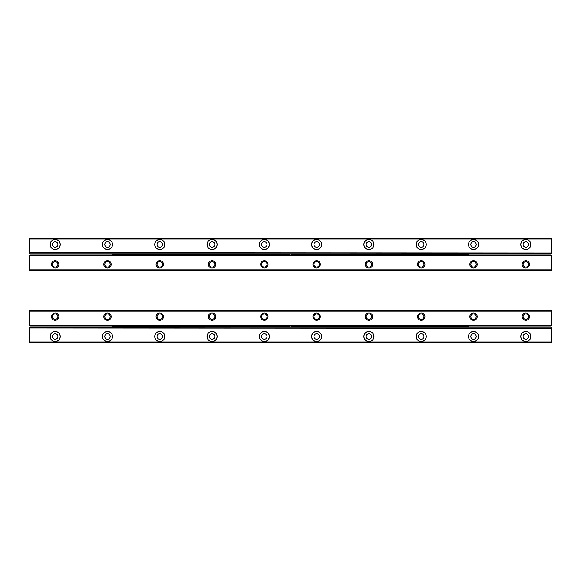 <?xml version="1.0" encoding="UTF-8"?>
<svg xmlns="http://www.w3.org/2000/svg" width="581" height="581" viewBox="0 0 581 581"><rect width="100%" height="100%" fill="white"/><g stroke="black" fill="none" stroke-linecap="round" stroke-linejoin="round"><path stroke-width="0.87" d="M29.05 342.035L29.05 327.967L29.805 327.205L551.195 327.205L551.95 327.967L551.95 342.035L551.195 342.79L29.805 342.79L29.05 342.035M530.852 336.515A5.047 5.047 0 0 1 523.285 340.887A5.047 5.047 0 0 1 523.285 332.143A5.047 5.047 0 0 1 530.852 336.515M478.562 336.515A5.047 5.047 0 0 1 470.995 340.887A5.047 5.047 0 0 1 470.995 332.143A5.047 5.047 0 0 1 478.562 336.515M426.272 336.515A5.047 5.047 0 0 1 418.705 340.887A5.047 5.047 0 0 1 418.705 332.143A5.047 5.047 0 0 1 426.272 336.515M373.982 336.515A5.047 5.047 0 0 1 366.415 340.887A5.047 5.047 0 0 1 366.415 332.143A5.047 5.047 0 0 1 373.982 336.515M321.692 336.515A5.047 5.047 0 0 1 314.125 340.887A5.047 5.047 0 0 1 314.125 332.143A5.047 5.047 0 0 1 321.692 336.515M269.402 336.515A5.047 5.047 0 0 1 261.835 340.887A5.047 5.047 0 0 1 261.835 332.143A5.047 5.047 0 0 1 269.402 336.515M217.112 336.515A5.047 5.047 0 0 1 209.545 340.887A5.047 5.047 0 0 1 209.545 332.143A5.047 5.047 0 0 1 217.112 336.515M164.822 336.515A5.047 5.047 0 0 1 157.255 340.887A5.047 5.047 0 0 1 157.255 332.143A5.047 5.047 0 0 1 164.822 336.515M112.532 336.515A5.047 5.047 0 0 1 104.965 340.887A5.047 5.047 0 0 1 104.965 332.143A5.047 5.047 0 0 1 112.532 336.515M60.242 336.515A5.047 5.047 0 0 1 52.675 340.887A5.047 5.047 0 0 1 52.675 332.143A5.047 5.047 0 0 1 60.242 336.515M551.95 328.309L29.805 327.989L29.805 342.006L551.195 342.006L551.195 327.205M29.805 327.205L29.805 327.989L29.05 328.309M551.195 342.79L551.195 342.006L551.95 341.693M29.05 341.693L29.805 342.006L29.805 342.79M52.479 336.515A2.716 2.716 0 0 1 55.195 333.799A2.716 2.716 0 0 1 57.911 336.515A2.716 2.716 0 0 1 55.195 339.231A2.716 2.716 0 0 1 52.479 336.515M50.227 336.515A4.968 4.968 0 0 0 55.195 341.483A4.968 4.968 0 0 0 60.163 336.515A4.968 4.968 0 0 0 55.195 331.548A4.968 4.968 0 0 0 50.227 336.515M104.769 336.515A2.716 2.716 0 0 1 107.485 333.799A2.716 2.716 0 0 1 110.201 336.515A2.716 2.716 0 0 1 107.485 339.231A2.716 2.716 0 0 1 104.769 336.515M102.517 336.515A4.968 4.968 0 0 0 107.485 341.483A4.968 4.968 0 0 0 112.453 336.515A4.968 4.968 0 0 0 107.485 331.548A4.968 4.968 0 0 0 102.517 336.515M157.059 336.515A2.716 2.716 0 0 1 159.775 333.799A2.716 2.716 0 0 1 162.491 336.515A2.716 2.716 0 0 1 159.775 339.231A2.716 2.716 0 0 1 157.059 336.515M154.807 336.515A4.968 4.968 0 0 0 159.775 341.483A4.968 4.968 0 0 0 164.743 336.515A4.968 4.968 0 0 0 159.775 331.548A4.968 4.968 0 0 0 154.807 336.515M209.349 336.515A2.716 2.716 0 0 1 212.065 333.799A2.716 2.716 0 0 1 214.781 336.515A2.716 2.716 0 0 1 212.065 339.231A2.716 2.716 0 0 1 209.349 336.515M207.097 336.515A4.968 4.968 0 0 0 212.065 341.483A4.968 4.968 0 0 0 217.033 336.515A4.968 4.968 0 0 0 212.065 331.548A4.968 4.968 0 0 0 207.097 336.515M261.639 336.515A2.716 2.716 0 0 1 264.355 333.799A2.716 2.716 0 0 1 267.071 336.515A2.716 2.716 0 0 1 264.355 339.231A2.716 2.716 0 0 1 261.639 336.515M259.387 336.515A4.968 4.968 0 0 0 264.355 341.483A4.968 4.968 0 0 0 269.323 336.515A4.968 4.968 0 0 0 264.355 331.548A4.968 4.968 0 0 0 259.387 336.515M313.929 336.515A2.716 2.716 0 0 1 316.645 333.799A2.716 2.716 0 0 1 319.361 336.515A2.716 2.716 0 0 1 316.645 339.231A2.716 2.716 0 0 1 313.929 336.515M311.677 336.515A4.968 4.968 0 0 0 316.645 341.483A4.968 4.968 0 0 0 321.613 336.515A4.968 4.968 0 0 0 316.645 331.548A4.968 4.968 0 0 0 311.677 336.515M366.219 336.515A2.716 2.716 0 0 1 368.935 333.799A2.716 2.716 0 0 1 371.651 336.515A2.716 2.716 0 0 1 368.935 339.231A2.716 2.716 0 0 1 366.219 336.515M363.967 336.515A4.968 4.968 0 0 0 368.935 341.483A4.968 4.968 0 0 0 373.903 336.515A4.968 4.968 0 0 0 368.935 331.548A4.968 4.968 0 0 0 363.967 336.515M418.509 336.515A2.716 2.716 0 0 1 421.225 333.799A2.716 2.716 0 0 1 423.941 336.515A2.716 2.716 0 0 1 421.225 339.231A2.716 2.716 0 0 1 418.509 336.515M416.257 336.515A4.968 4.968 0 0 0 421.225 341.483A4.968 4.968 0 0 0 426.193 336.515A4.968 4.968 0 0 0 421.225 331.548A4.968 4.968 0 0 0 416.257 336.515M470.799 336.515A2.716 2.716 0 0 1 473.515 333.799A2.716 2.716 0 0 1 476.231 336.515A2.716 2.716 0 0 1 473.515 339.231A2.716 2.716 0 0 1 470.799 336.515M468.547 336.515A4.968 4.968 0 0 0 473.515 341.483A4.968 4.968 0 0 0 478.483 336.515A4.968 4.968 0 0 0 473.515 331.548A4.968 4.968 0 0 0 468.547 336.515M523.089 336.515A2.716 2.716 0 0 1 525.805 333.799A2.716 2.716 0 0 1 528.521 336.515A2.716 2.716 0 0 1 525.805 339.231A2.716 2.716 0 0 1 523.089 336.515M520.837 336.515A4.968 4.968 0 0 0 525.805 341.483A4.968 4.968 0 0 0 530.773 336.515A4.968 4.968 0 0 0 525.805 331.548A4.968 4.968 0 0 0 520.837 336.515M29.805 325.956L29.05 325.193L29.05 311.125L29.805 310.37L551.195 310.37L551.95 311.125L551.95 325.193L551.195 325.956L29.805 325.956L29.805 325.171L551.195 325.171L551.195 311.155L29.805 311.155L29.805 325.171L29.05 324.852M529.494 316.645A3.689 3.689 0 0 1 523.96 319.84A3.689 3.689 0 0 1 523.96 313.45A3.689 3.689 0 0 1 529.494 316.645M477.204 316.645A3.689 3.689 0 0 1 471.67 319.84A3.689 3.689 0 0 1 471.67 313.45A3.689 3.689 0 0 1 477.204 316.645M424.914 316.645A3.689 3.689 0 0 1 419.38 319.84A3.689 3.689 0 0 1 419.38 313.45A3.689 3.689 0 0 1 424.914 316.645M372.624 316.645A3.689 3.689 0 0 1 367.09 319.84A3.689 3.689 0 0 1 367.09 313.45A3.689 3.689 0 0 1 372.624 316.645M320.334 316.645A3.689 3.689 0 0 1 314.8 319.84A3.689 3.689 0 0 1 314.8 313.45A3.689 3.689 0 0 1 320.334 316.645M268.044 316.645A3.689 3.689 0 0 1 262.51 319.84A3.689 3.689 0 0 1 262.51 313.45A3.689 3.689 0 0 1 268.044 316.645M215.754 316.645A3.689 3.689 0 0 1 210.22 319.84A3.689 3.689 0 0 1 210.22 313.45A3.689 3.689 0 0 1 215.754 316.645M163.464 316.645A3.689 3.689 0 0 1 157.93 319.84A3.689 3.689 0 0 1 157.93 313.45A3.689 3.689 0 0 1 163.464 316.645M111.174 316.645A3.689 3.689 0 0 1 105.64 319.84A3.689 3.689 0 0 1 105.64 313.45A3.689 3.689 0 0 1 111.174 316.645M58.884 316.645A3.689 3.689 0 0 1 53.35 319.84A3.689 3.689 0 0 1 53.35 313.45A3.689 3.689 0 0 1 58.884 316.645M551.95 311.467L551.195 311.155L551.195 310.37M29.805 310.37L29.805 311.155L29.05 311.467M551.195 325.956L551.195 325.171L551.95 324.852M57.911 316.645A2.716 2.716 0 0 1 53.837 318.998A2.716 2.716 0 0 1 53.837 314.292A2.716 2.716 0 0 1 57.911 316.645M110.201 316.645A2.716 2.716 0 0 1 106.127 318.998A2.716 2.716 0 0 1 106.127 314.292A2.716 2.716 0 0 1 110.201 316.645M162.491 316.645A2.716 2.716 0 0 1 158.417 318.998A2.716 2.716 0 0 1 158.417 314.292A2.716 2.716 0 0 1 162.491 316.645M214.781 316.645A2.716 2.716 0 0 1 210.707 318.998A2.716 2.716 0 0 1 210.707 314.292A2.716 2.716 0 0 1 214.781 316.645M267.071 316.645A2.716 2.716 0 0 1 262.997 318.998A2.716 2.716 0 0 1 262.997 314.292A2.716 2.716 0 0 1 267.071 316.645M319.361 316.645A2.716 2.716 0 0 1 315.287 318.998A2.716 2.716 0 0 1 315.287 314.292A2.716 2.716 0 0 1 319.361 316.645M371.651 316.645A2.716 2.716 0 0 1 367.577 318.998A2.716 2.716 0 0 1 367.577 314.292A2.716 2.716 0 0 1 371.651 316.645M423.941 316.645A2.716 2.716 0 0 1 419.867 318.998A2.716 2.716 0 0 1 419.867 314.292A2.716 2.716 0 0 1 423.941 316.645M476.231 316.645A2.716 2.716 0 0 1 472.157 318.998A2.716 2.716 0 0 1 472.157 314.292A2.716 2.716 0 0 1 476.231 316.645M528.521 316.645A2.716 2.716 0 0 1 524.447 318.998A2.716 2.716 0 0 1 524.447 314.292A2.716 2.716 0 0 1 528.521 316.645M551.195 255.044L551.95 255.807L551.95 269.875L551.195 270.63L29.805 270.63L29.05 269.875L29.05 255.807L29.805 255.044L551.195 255.044L551.195 255.829L29.805 255.829L29.805 269.845L551.195 269.845L551.195 255.829L551.95 256.148M51.506 264.355A3.689 3.689 0 0 1 57.04 261.159A3.689 3.689 0 0 1 57.04 267.55A3.689 3.689 0 0 1 51.506 264.355M103.796 264.355A3.689 3.689 0 0 1 109.33 261.159A3.689 3.689 0 0 1 109.33 267.55A3.689 3.689 0 0 1 103.796 264.355M156.086 264.355A3.689 3.689 0 0 1 161.62 261.159A3.689 3.689 0 0 1 161.62 267.55A3.689 3.689 0 0 1 156.086 264.355M208.376 264.355A3.689 3.689 0 0 1 213.91 261.159A3.689 3.689 0 0 1 213.91 267.55A3.689 3.689 0 0 1 208.376 264.355M260.666 264.355A3.689 3.689 0 0 1 266.2 261.159A3.689 3.689 0 0 1 266.2 267.55A3.689 3.689 0 0 1 260.666 264.355M312.956 264.355A3.689 3.689 0 0 1 318.49 261.159A3.689 3.689 0 0 1 318.49 267.55A3.689 3.689 0 0 1 312.956 264.355M365.246 264.355A3.689 3.689 0 0 1 370.78 261.159A3.689 3.689 0 0 1 370.78 267.55A3.689 3.689 0 0 1 365.246 264.355M417.536 264.355A3.689 3.689 0 0 1 423.07 261.159A3.689 3.689 0 0 1 423.07 267.55A3.689 3.689 0 0 1 417.536 264.355M469.826 264.355A3.689 3.689 0 0 1 475.36 261.159A3.689 3.689 0 0 1 475.36 267.55A3.689 3.689 0 0 1 469.826 264.355M522.116 264.355A3.689 3.689 0 0 1 527.65 261.159A3.689 3.689 0 0 1 527.65 267.55A3.689 3.689 0 0 1 522.116 264.355M29.05 269.533L29.805 269.845L29.805 270.63M551.195 270.63L551.195 269.845L551.95 269.533M29.805 255.044L29.805 255.829L29.05 256.148M523.089 264.355A2.716 2.716 0 0 1 527.163 262.002A2.716 2.716 0 0 1 527.163 266.708A2.716 2.716 0 0 1 523.089 264.355M470.799 264.355A2.716 2.716 0 0 1 474.873 262.002A2.716 2.716 0 0 1 474.873 266.708A2.716 2.716 0 0 1 470.799 264.355M418.509 264.355A2.716 2.716 0 0 1 422.583 262.002A2.716 2.716 0 0 1 422.583 266.708A2.716 2.716 0 0 1 418.509 264.355M366.219 264.355A2.716 2.716 0 0 1 370.293 262.002A2.716 2.716 0 0 1 370.293 266.708A2.716 2.716 0 0 1 366.219 264.355M313.929 264.355A2.716 2.716 0 0 1 318.003 262.002A2.716 2.716 0 0 1 318.003 266.708A2.716 2.716 0 0 1 313.929 264.355M261.639 264.355A2.716 2.716 0 0 1 265.713 262.002A2.716 2.716 0 0 1 265.713 266.708A2.716 2.716 0 0 1 261.639 264.355M209.349 264.355A2.716 2.716 0 0 1 213.423 262.002A2.716 2.716 0 0 1 213.423 266.708A2.716 2.716 0 0 1 209.349 264.355M157.059 264.355A2.716 2.716 0 0 1 161.133 262.002A2.716 2.716 0 0 1 161.133 266.708A2.716 2.716 0 0 1 157.059 264.355M104.769 264.355A2.716 2.716 0 0 1 108.843 262.002A2.716 2.716 0 0 1 108.843 266.708A2.716 2.716 0 0 1 104.769 264.355M52.479 264.355A2.716 2.716 0 0 1 56.553 262.002A2.716 2.716 0 0 1 56.553 266.708A2.716 2.716 0 0 1 52.479 264.355M551.95 238.965L551.95 253.033L551.195 253.795L29.805 253.795L29.05 253.033L29.05 238.965L29.805 238.21L551.195 238.21L551.95 238.965M50.148 244.485A5.047 5.047 0 0 1 57.715 240.113A5.047 5.047 0 0 1 57.715 248.857A5.047 5.047 0 0 1 50.148 244.485M102.438 244.485A5.047 5.047 0 0 1 110.005 240.113A5.047 5.047 0 0 1 110.005 248.857A5.047 5.047 0 0 1 102.438 244.485M154.728 244.485A5.047 5.047 0 0 1 162.295 240.113A5.047 5.047 0 0 1 162.295 248.857A5.047 5.047 0 0 1 154.728 244.485M207.018 244.485A5.047 5.047 0 0 1 214.585 240.113A5.047 5.047 0 0 1 214.585 248.857A5.047 5.047 0 0 1 207.018 244.485M259.308 244.485A5.047 5.047 0 0 1 266.875 240.113A5.047 5.047 0 0 1 266.875 248.857A5.047 5.047 0 0 1 259.308 244.485M311.598 244.485A5.047 5.047 0 0 1 319.165 240.113A5.047 5.047 0 0 1 319.165 248.857A5.047 5.047 0 0 1 311.598 244.485M363.888 244.485A5.047 5.047 0 0 1 371.455 240.113A5.047 5.047 0 0 1 371.455 248.857A5.047 5.047 0 0 1 363.888 244.485M416.178 244.485A5.047 5.047 0 0 1 423.745 240.113A5.047 5.047 0 0 1 423.745 248.857A5.047 5.047 0 0 1 416.178 244.485M468.468 244.485A5.047 5.047 0 0 1 476.035 240.113A5.047 5.047 0 0 1 476.035 248.857A5.047 5.047 0 0 1 468.468 244.485M520.758 244.485A5.047 5.047 0 0 1 528.325 240.113A5.047 5.047 0 0 1 528.325 248.857A5.047 5.047 0 0 1 520.758 244.485M29.05 252.691L551.195 253.011L551.195 238.994L29.805 238.994L29.805 253.795M551.195 253.795L551.195 253.011L551.95 252.691M29.805 238.21L29.805 238.994L29.05 239.307M551.95 239.307L551.195 238.994L551.195 238.21M528.521 244.485A2.716 2.716 0 0 1 525.805 247.201A2.716 2.716 0 0 1 523.089 244.485A2.716 2.716 0 0 1 525.805 241.769A2.716 2.716 0 0 1 528.521 244.485M530.773 244.485A4.968 4.968 0 0 0 525.805 239.517A4.968 4.968 0 0 0 520.837 244.485A4.968 4.968 0 0 0 525.805 249.452A4.968 4.968 0 0 0 530.773 244.485M476.231 244.485A2.716 2.716 0 0 1 473.515 247.201A2.716 2.716 0 0 1 470.799 244.485A2.716 2.716 0 0 1 473.515 241.769A2.716 2.716 0 0 1 476.231 244.485M478.483 244.485A4.968 4.968 0 0 0 473.515 239.517A4.968 4.968 0 0 0 468.547 244.485A4.968 4.968 0 0 0 473.515 249.452A4.968 4.968 0 0 0 478.483 244.485M423.941 244.485A2.716 2.716 0 0 1 421.225 247.201A2.716 2.716 0 0 1 418.509 244.485A2.716 2.716 0 0 1 421.225 241.769A2.716 2.716 0 0 1 423.941 244.485M426.193 244.485A4.968 4.968 0 0 0 421.225 239.517A4.968 4.968 0 0 0 416.257 244.485A4.968 4.968 0 0 0 421.225 249.452A4.968 4.968 0 0 0 426.193 244.485M371.651 244.485A2.716 2.716 0 0 1 368.935 247.201A2.716 2.716 0 0 1 366.219 244.485A2.716 2.716 0 0 1 368.935 241.769A2.716 2.716 0 0 1 371.651 244.485M373.903 244.485A4.968 4.968 0 0 0 368.935 239.517A4.968 4.968 0 0 0 363.967 244.485A4.968 4.968 0 0 0 368.935 249.452A4.968 4.968 0 0 0 373.903 244.485M319.361 244.485A2.716 2.716 0 0 1 316.645 247.201A2.716 2.716 0 0 1 313.929 244.485A2.716 2.716 0 0 1 316.645 241.769A2.716 2.716 0 0 1 319.361 244.485M321.613 244.485A4.968 4.968 0 0 0 316.645 239.517A4.968 4.968 0 0 0 311.677 244.485A4.968 4.968 0 0 0 316.645 249.452A4.968 4.968 0 0 0 321.613 244.485M267.071 244.485A2.716 2.716 0 0 1 264.355 247.201A2.716 2.716 0 0 1 261.639 244.485A2.716 2.716 0 0 1 264.355 241.769A2.716 2.716 0 0 1 267.071 244.485M269.323 244.485A4.968 4.968 0 0 0 264.355 239.517A4.968 4.968 0 0 0 259.387 244.485A4.968 4.968 0 0 0 264.355 249.452A4.968 4.968 0 0 0 269.323 244.485M214.781 244.485A2.716 2.716 0 0 1 212.065 247.201A2.716 2.716 0 0 1 209.349 244.485A2.716 2.716 0 0 1 212.065 241.769A2.716 2.716 0 0 1 214.781 244.485M217.033 244.485A4.968 4.968 0 0 0 212.065 239.517A4.968 4.968 0 0 0 207.097 244.485A4.968 4.968 0 0 0 212.065 249.452A4.968 4.968 0 0 0 217.033 244.485M162.491 244.485A2.716 2.716 0 0 1 159.775 247.201A2.716 2.716 0 0 1 157.059 244.485A2.716 2.716 0 0 1 159.775 241.769A2.716 2.716 0 0 1 162.491 244.485M164.743 244.485A4.968 4.968 0 0 0 159.775 239.517A4.968 4.968 0 0 0 154.807 244.485A4.968 4.968 0 0 0 159.775 249.452A4.968 4.968 0 0 0 164.743 244.485M110.201 244.485A2.716 2.716 0 0 1 107.485 247.201A2.716 2.716 0 0 1 104.769 244.485A2.716 2.716 0 0 1 107.485 241.769A2.716 2.716 0 0 1 110.201 244.485M112.453 244.485A4.968 4.968 0 0 0 107.485 239.517A4.968 4.968 0 0 0 102.517 244.485A4.968 4.968 0 0 0 107.485 249.452A4.968 4.968 0 0 0 112.453 244.485M57.911 244.485A2.716 2.716 0 0 1 55.195 247.201A2.716 2.716 0 0 1 52.479 244.485A2.716 2.716 0 0 1 55.195 241.769A2.716 2.716 0 0 1 57.911 244.485M60.163 244.485A4.968 4.968 0 0 0 55.195 239.517A4.968 4.968 0 0 0 50.227 244.485A4.968 4.968 0 0 0 55.195 249.452A4.968 4.968 0 0 0 60.163 244.485M394.136 255.044L393.308 255.044M380.33 255.044L379.502 255.044M366.524 255.044L365.696 255.044M352.725 255.044L351.89 255.044M338.919 255.044L338.084 255.044M325.113 255.044L324.285 255.044M311.307 255.044L310.479 255.044M187.067 255.044L186.24 255.044M200.873 255.044L200.038 255.044M214.679 255.044L213.844 255.044M228.478 255.044L227.65 255.044M242.284 255.044L241.456 255.044M256.09 255.044L255.262 255.044M269.896 255.044L269.061 255.044M297.501 255.044L296.673 255.044M283.702 255.044L282.867 255.044M391.042 255.044A2.092 1.482 180 0 0 390.127 255.044M377.236 255.044A2.092 1.482 180 0 0 376.321 255.044M363.43 255.044A2.092 1.482 180 0 0 362.515 255.044M349.624 255.044A2.092 1.482 180 0 0 348.709 255.044M335.825 255.044A2.092 1.482 180 0 0 334.91 255.044M322.019 255.044A2.092 1.482 180 0 0 321.104 255.044M385.188 255.044L382.175 255.044M371.382 255.044L368.369 255.044M357.584 255.044L354.563 255.044M343.778 255.044L340.756 255.044M329.972 255.044L326.95 255.044M316.166 255.044L313.152 255.044M191.926 255.044L188.905 255.044M205.732 255.044L202.711 255.044M219.538 255.044L216.517 255.044M233.337 255.044L230.323 255.044M247.143 255.044L244.129 255.044M260.949 255.044L257.928 255.044M197.78 255.044A2.092 1.482 180 0 0 196.865 255.044M211.578 255.044A2.092 1.482 180 0 0 210.663 255.044M225.384 255.044A2.092 1.482 180 0 0 224.469 255.044M239.19 255.044A2.092 1.482 180 0 0 238.275 255.044M252.996 255.044A2.092 1.482 180 0 0 252.081 255.044M266.802 255.044A2.092 1.482 180 0 0 265.887 255.044M274.755 255.044L271.734 255.044M308.213 255.044A2.092 1.482 180 0 0 307.298 255.044M302.36 255.044L299.346 255.044M280.601 255.044A2.092 1.482 180 0 0 279.686 255.044M289.461 254.565L185.92 254.565L289.461 254.275A1.046 1.046 0 0 0 289.461 254.565L289.665 255.044M291.335 255.044L291.539 254.565A1.046 1.046 0 0 0 291.539 254.275L291.335 253.795M183.305 254.275L185.92 254.42L185.92 255.044L185.92 254.565L112.714 254.565L183.305 254.275L183.305 253.795M291.539 254.275L397.172 254.42L397.172 255.044L397.172 254.565L291.539 254.565M289.665 253.795L289.461 254.275M394.557 254.275L394.557 253.795M392.24 253.795L388.871 253.795M378.492 253.795L375.065 253.795M364.686 253.795L361.309 254.1M350.88 253.795L347.511 254.1M337.074 253.795L333.654 253.795M323.218 253.795L319.848 253.795M309.412 253.795L306.042 253.795M281.858 253.795L278.488 254.1M268.052 253.795L264.682 254.1M254.246 253.795L250.825 253.795M240.447 253.795L237.019 253.795M226.59 253.795L223.22 253.795M212.835 253.795L209.414 253.795M199.029 253.795L195.608 253.795M185.92 254.275L185.92 253.795M300.086 254.754A2.876 2.033 -0 0 0 300.856 254.827A2.876 2.033 -0 0 0 301.619 254.754M299.723 255.044A3.137 2.215 180 0 1 299.346 254.921M302.36 254.921A3.137 2.215 180 0 1 301.982 255.044M308.526 254.086A2.876 2.033 180 0 0 307.756 254.013A2.876 2.033 180 0 0 306.986 254.086M308.889 253.795A3.137 2.215 -0 0 1 309.412 253.977M306.1 253.977A3.137 2.215 -0 0 1 306.623 253.795M272.474 254.754A2.876 2.033 -0 0 0 273.244 254.827A2.876 2.033 -0 0 0 274.014 254.754M272.111 255.044A3.137 2.215 180 0 1 271.734 254.921M274.755 254.921A3.137 2.215 180 0 1 274.377 255.044M280.913 254.086A2.876 2.033 180 0 0 280.144 254.013A2.876 2.033 180 0 0 279.381 254.086M281.277 253.795A3.137 2.215 -0 0 1 281.807 253.977M278.488 253.977A3.137 2.215 -0 0 1 279.018 253.795M291.052 255.044A0.835 0.835 0 0 0 291.052 253.795M289.948 253.795A0.835 0.835 0 0 0 289.948 255.044M258.668 254.754A2.876 2.033 -0 0 0 259.438 254.827A2.876 2.033 -0 0 0 260.208 254.754M258.313 255.044A3.137 2.215 180 0 1 257.928 254.921M260.949 254.921A3.137 2.215 180 0 1 260.571 255.044M244.87 254.754A2.876 2.033 -0 0 0 245.632 254.827A2.876 2.033 -0 0 0 246.402 254.754M244.507 255.044A3.137 2.215 180 0 1 244.129 254.921M247.143 254.921A3.137 2.215 180 0 1 246.765 255.044M231.064 254.754A2.876 2.033 -0 0 0 231.834 254.827A2.876 2.033 -0 0 0 232.596 254.754M230.701 255.044A3.137 2.215 180 0 1 230.323 254.921M233.337 254.921A3.137 2.215 180 0 1 232.959 255.044M217.258 254.754A2.876 2.033 -0 0 0 218.028 254.827A2.876 2.033 -0 0 0 218.797 254.754M216.895 255.044A3.137 2.215 180 0 1 216.517 254.921M219.538 254.921A3.137 2.215 180 0 1 219.153 255.044M203.452 254.754A2.876 2.033 -0 0 0 204.221 254.827A2.876 2.033 -0 0 0 204.991 254.754M203.089 255.044A3.137 2.215 180 0 1 202.711 254.921M205.732 254.921A3.137 2.215 180 0 1 205.354 255.044M189.646 254.754A2.876 2.033 -0 0 0 190.415 254.827A2.876 2.033 -0 0 0 191.185 254.754M189.29 255.044A3.137 2.215 180 0 1 188.905 254.921M191.926 254.921A3.137 2.215 180 0 1 191.548 255.044M267.107 254.086A2.876 2.033 180 0 0 266.345 254.013A2.876 2.033 180 0 0 265.575 254.086M267.471 253.795A3.137 2.215 -0 0 1 268.001 253.977M264.682 253.977A3.137 2.215 -0 0 1 265.212 253.795M253.309 254.086A2.876 2.033 180 0 0 252.539 254.013A2.876 2.033 180 0 0 251.769 254.086M253.665 253.795A3.137 2.215 -0 0 1 254.195 253.977M250.876 253.977A3.137 2.215 -0 0 1 251.406 253.795M239.503 254.086A2.876 2.033 180 0 0 238.733 254.013A2.876 2.033 180 0 0 237.963 254.086M239.866 253.795A3.137 2.215 -0 0 1 240.389 253.977M237.077 253.977A3.137 2.215 -0 0 1 237.6 253.795M225.697 254.086A2.876 2.033 180 0 0 224.927 254.013A2.876 2.033 180 0 0 224.157 254.086M226.06 253.795A3.137 2.215 -0 0 1 226.59 253.977M223.271 253.977A3.137 2.215 -0 0 1 223.801 253.795M211.891 254.086A2.876 2.033 180 0 0 211.121 254.013A2.876 2.033 180 0 0 210.358 254.086M212.254 253.795A3.137 2.215 -0 0 1 212.784 253.977M209.465 253.977A3.137 2.215 -0 0 1 209.995 253.795M198.085 254.086A2.876 2.033 180 0 0 197.322 254.013A2.876 2.033 180 0 0 196.552 254.086M198.448 253.795A3.137 2.215 -0 0 1 198.978 253.977M195.659 253.977A3.137 2.215 -0 0 1 196.189 253.795M313.893 254.754A2.876 2.033 -0 0 0 314.655 254.827A2.876 2.033 -0 0 0 315.425 254.754M313.529 255.044A3.137 2.215 180 0 1 313.152 254.921M316.166 254.921A3.137 2.215 180 0 1 315.788 255.044M327.691 254.754A2.876 2.033 -0 0 0 328.461 254.827A2.876 2.033 -0 0 0 329.231 254.754M327.335 255.044A3.137 2.215 180 0 1 326.95 254.921M329.972 254.921A3.137 2.215 180 0 1 329.594 255.044M341.497 254.754A2.876 2.033 -0 0 0 342.267 254.827A2.876 2.033 -0 0 0 343.037 254.754M341.134 255.044A3.137 2.215 180 0 1 340.756 254.921M343.778 254.921A3.137 2.215 180 0 1 343.4 255.044M355.303 254.754A2.876 2.033 -0 0 0 356.073 254.827A2.876 2.033 -0 0 0 356.843 254.754M354.94 255.044A3.137 2.215 180 0 1 354.563 254.921M357.584 254.921A3.137 2.215 180 0 1 357.199 255.044M369.109 254.754A2.876 2.033 -0 0 0 369.879 254.827A2.876 2.033 -0 0 0 370.642 254.754M368.746 255.044A3.137 2.215 180 0 1 368.369 254.921M371.382 254.921A3.137 2.215 180 0 1 371.005 255.044M382.915 254.754A2.876 2.033 -0 0 0 383.678 254.827A2.876 2.033 -0 0 0 384.448 254.754M382.552 255.044A3.137 2.215 180 0 1 382.175 254.921M385.188 254.921A3.137 2.215 180 0 1 384.811 255.044M322.332 254.086A2.876 2.033 180 0 0 321.562 254.013A2.876 2.033 180 0 0 320.792 254.086M322.687 253.795A3.137 2.215 -0 0 1 323.218 253.977M319.899 253.977A3.137 2.215 -0 0 1 320.429 253.795M336.13 254.086A2.876 2.033 180 0 0 335.368 254.013A2.876 2.033 180 0 0 334.598 254.086M336.493 253.795A3.137 2.215 -0 0 1 337.024 253.977M333.705 253.977A3.137 2.215 -0 0 1 334.235 253.795M349.936 254.086A2.876 2.033 180 0 0 349.166 254.013A2.876 2.033 180 0 0 348.404 254.086M350.299 253.795A3.137 2.215 -0 0 1 350.83 253.977M347.511 253.977A3.137 2.215 -0 0 1 348.041 253.795M363.742 254.086A2.876 2.033 180 0 0 362.972 254.013A2.876 2.033 180 0 0 362.203 254.086M364.105 253.795A3.137 2.215 -0 0 1 364.636 253.977M361.317 253.977A3.137 2.215 -0 0 1 361.847 253.795M377.548 254.086A2.876 2.033 180 0 0 376.778 254.013A2.876 2.033 180 0 0 376.009 254.086M377.911 253.795A3.137 2.215 -0 0 1 378.434 253.977M375.123 253.977A3.137 2.215 -0 0 1 375.646 253.795M391.354 254.086A2.876 2.033 180 0 0 390.585 254.013A2.876 2.033 180 0 0 389.815 254.086M391.71 253.795A3.137 2.215 -0 0 1 392.24 253.977M388.921 253.977A3.137 2.215 -0 0 1 389.452 253.795M409.031 255.044A2.092 1.482 180 0 0 408.116 255.044M403.178 255.044L400.156 255.044M422.83 255.044A2.092 1.482 180 0 0 421.915 255.044M436.636 255.044A2.092 1.482 180 0 0 435.721 255.044M450.442 255.044A2.092 1.482 180 0 0 449.527 255.044M464.248 255.044A2.092 1.482 180 0 0 463.333 255.044M416.984 255.044L413.962 255.044M430.79 255.044L427.769 255.044M444.588 255.044L441.575 255.044M458.394 255.044L455.381 255.044M398.217 255.044L397.382 255.044M412.016 255.044L411.188 255.044M425.822 255.044L424.994 255.044M439.628 255.044L438.8 255.044M453.434 255.044L452.599 255.044M467.24 255.044L466.405 255.044M468.286 254.565L397.172 254.565L468.286 254.275L468.286 255.044M462.28 253.795L465.301 253.795M448.474 253.795L451.495 253.795M434.668 253.795L437.689 253.795M420.869 253.795L423.883 253.795M407.063 253.795L410.077 253.795M397.172 254.275L397.172 253.795M468.286 253.795L468.286 254.275M409.336 254.086A2.876 2.033 180 0 0 407.804 254.086M407.063 253.919A3.137 2.215 -0 0 1 407.441 253.795M409.699 253.795A3.137 2.215 -0 0 1 410.077 253.919M414.703 254.754A2.876 2.033 -0 0 0 416.243 254.754M416.984 254.921A3.137 2.215 180 0 1 416.606 255.044M414.34 255.044A3.137 2.215 180 0 1 413.962 254.921M400.897 254.754A2.876 2.033 -0 0 0 402.437 254.754M403.178 254.921A3.137 2.215 180 0 1 402.8 255.044M400.541 255.044A3.137 2.215 180 0 1 400.156 254.921M428.509 254.754A2.876 2.033 -0 0 0 430.049 254.754M430.79 254.921A3.137 2.215 180 0 1 430.405 255.044M428.146 255.044A3.137 2.215 180 0 1 427.769 254.921M442.315 254.754A2.876 2.033 -0 0 0 443.848 254.754M444.588 254.921A3.137 2.215 180 0 1 444.211 255.044M441.952 255.044A3.137 2.215 180 0 1 441.575 254.921M456.121 254.754A2.876 2.033 -0 0 0 457.654 254.754M458.394 254.921A3.137 2.215 180 0 1 458.017 255.044M455.758 255.044A3.137 2.215 180 0 1 455.381 254.921M423.142 254.086A2.876 2.033 180 0 0 421.61 254.086M420.869 253.919A3.137 2.215 -0 0 1 421.247 253.795M423.505 253.795A3.137 2.215 -0 0 1 423.883 253.919M436.948 254.086A2.876 2.033 180 0 0 435.409 254.086M434.668 253.919A3.137 2.215 -0 0 1 435.053 253.795M437.311 253.795A3.137 2.215 -0 0 1 437.689 253.919M450.754 254.086A2.876 2.033 180 0 0 449.215 254.086M448.474 253.919A3.137 2.215 -0 0 1 448.852 253.795M451.117 253.795A3.137 2.215 -0 0 1 451.495 253.919M464.56 254.086A2.876 2.033 180 0 0 463.021 254.086M462.28 253.919A3.137 2.215 -0 0 1 462.658 253.795M464.916 253.795A3.137 2.215 -0 0 1 465.301 253.919M177.822 253.795L180.844 253.795M164.016 253.795L167.037 253.795M150.21 253.795L153.231 253.795M136.412 253.795L139.425 253.795M122.606 253.795L125.619 253.795M112.714 254.275L112.714 253.795M112.714 255.044L112.714 254.565M182.783 255.044L181.947 255.044M168.977 255.044L168.141 255.044M155.171 255.044L154.343 255.044M141.365 255.044L140.537 255.044M127.559 255.044L126.731 255.044M113.76 255.044L112.925 255.044M173.937 255.044L170.923 255.044M160.131 255.044L157.117 255.044M146.332 255.044L143.311 255.044M132.526 255.044L129.505 255.044M179.79 255.044A2.092 1.482 180 0 0 178.875 255.044M165.984 255.044A2.092 1.482 180 0 0 165.069 255.044M152.178 255.044A2.092 1.482 180 0 0 151.263 255.044M138.372 255.044A2.092 1.482 180 0 0 137.457 255.044M118.72 255.044L115.699 255.044M124.574 255.044A2.092 1.482 180 0 0 123.659 255.044M124.879 254.086A2.876 2.033 180 0 0 123.346 254.086M122.606 253.919A3.137 2.215 -0 0 1 122.983 253.795M125.242 253.795A3.137 2.215 -0 0 1 125.619 253.919M130.246 254.754A2.876 2.033 -0 0 0 131.785 254.754M132.526 254.921A3.137 2.215 180 0 1 132.148 255.044M129.883 255.044A3.137 2.215 180 0 1 129.505 254.921M116.44 254.754A2.876 2.033 -0 0 0 117.979 254.754M118.72 254.921A3.137 2.215 180 0 1 118.342 255.044M116.084 255.044A3.137 2.215 180 0 1 115.699 254.921M144.052 254.754A2.876 2.033 -0 0 0 145.591 254.754M146.332 254.921A3.137 2.215 180 0 1 145.947 255.044M143.689 255.044A3.137 2.215 180 0 1 143.311 254.921M157.858 254.754A2.876 2.033 -0 0 0 159.39 254.754M160.131 254.921A3.137 2.215 180 0 1 159.753 255.044M157.495 255.044A3.137 2.215 180 0 1 157.117 254.921M171.664 254.754A2.876 2.033 -0 0 0 173.196 254.754M173.937 254.921A3.137 2.215 180 0 1 173.559 255.044M171.301 255.044A3.137 2.215 180 0 1 170.923 254.921M138.685 254.086A2.876 2.033 180 0 0 137.152 254.086M136.412 253.919A3.137 2.215 -0 0 1 136.789 253.795M139.048 253.795A3.137 2.215 -0 0 1 139.425 253.919M152.491 254.086A2.876 2.033 180 0 0 150.951 254.086M150.21 253.919A3.137 2.215 -0 0 1 150.595 253.795M152.854 253.795A3.137 2.215 -0 0 1 153.231 253.919M166.297 254.086A2.876 2.033 180 0 0 164.757 254.086M164.016 253.919A3.137 2.215 -0 0 1 164.394 253.795M166.66 253.795A3.137 2.215 -0 0 1 167.037 253.919M180.103 254.086A2.876 2.033 180 0 0 178.563 254.086M177.822 253.919A3.137 2.215 -0 0 1 178.2 253.795M180.459 253.795A3.137 2.215 -0 0 1 180.844 253.919M394.136 327.205L393.308 327.205M380.33 327.205L379.502 327.205M366.524 327.205L365.696 327.205M352.725 327.205L351.89 327.205M338.919 327.205L338.084 327.205M325.113 327.205L324.285 327.205M311.307 327.205L310.479 327.205M187.067 327.205L186.24 327.205M200.873 327.205L200.038 327.205M214.679 327.205L213.844 327.205M228.478 327.205L227.65 327.205M242.284 327.205L241.456 327.205M256.09 327.205L255.262 327.205M269.896 327.205L269.061 327.205M297.501 327.205L296.673 327.205M283.702 327.205L282.867 327.205M391.042 327.205A2.092 1.482 180 0 0 390.127 327.205M377.236 327.205A2.092 1.482 180 0 0 376.321 327.205M363.43 327.205A2.092 1.482 180 0 0 362.515 327.205M349.624 327.205A2.092 1.482 180 0 0 348.709 327.205M335.825 327.205A2.092 1.482 180 0 0 334.91 327.205M322.019 327.205A2.092 1.482 180 0 0 321.104 327.205M385.188 327.205L382.175 327.205M371.382 327.205L368.369 327.205M357.584 327.205L354.563 327.205M343.778 327.205L340.756 327.205M329.972 327.205L326.95 327.205M316.166 327.205L313.152 327.205M191.926 327.205L188.905 327.205M205.732 327.205L202.711 327.205M219.538 327.205L216.517 327.205M233.337 327.205L230.323 327.205M247.143 327.205L244.129 327.205M260.949 327.205L257.928 327.205M197.78 327.205A2.092 1.482 180 0 0 196.865 327.205M211.578 327.205A2.092 1.482 180 0 0 210.663 327.205M225.384 327.205A2.092 1.482 180 0 0 224.469 327.205M239.19 327.205A2.092 1.482 180 0 0 238.275 327.205M252.996 327.205A2.092 1.482 180 0 0 252.081 327.205M266.802 327.205A2.092 1.482 180 0 0 265.887 327.205M274.755 327.205L271.734 327.205M308.213 327.205A2.092 1.482 180 0 0 307.298 327.205M302.36 327.205L299.346 327.205M280.601 327.205A2.092 1.482 180 0 0 279.686 327.205M289.461 326.725L185.92 326.725L289.461 326.435A1.046 1.046 0 0 0 289.461 326.725L289.665 327.205M291.335 327.205L291.539 326.725A1.046 1.046 0 0 0 291.539 326.435L291.335 325.956M183.305 326.435L185.92 326.58L185.92 327.205L185.92 326.725L112.714 326.725L183.305 326.435L183.305 325.956M291.539 326.435L397.172 326.58L397.172 327.205L397.172 326.725L291.539 326.725M289.665 325.956L289.461 326.435M394.557 326.435L394.557 325.956M392.269 326.217L388.871 325.956M378.492 325.956L375.065 325.956M364.686 325.956L361.288 326.217M350.88 325.956L347.482 326.217M337.074 325.956L333.654 325.956M323.247 326.217L319.848 325.956M309.441 326.217L306.042 325.956M281.858 325.956L278.459 326.217M268.052 325.956L264.66 326.217M254.246 325.956L250.825 325.956M240.447 325.956L237.019 325.956M226.612 326.217L223.22 325.956M212.835 325.956L209.414 325.956M199.029 325.956L195.608 325.956M185.92 326.435L185.92 325.956M300.086 326.914A2.876 2.033 -0 0 0 300.856 326.987A2.876 2.033 -0 0 0 301.619 326.914M299.723 327.205A3.137 2.215 180 0 1 299.346 327.081M302.36 327.081A3.137 2.215 180 0 1 301.982 327.205M308.526 326.246A2.876 2.033 180 0 0 307.756 326.173A2.876 2.033 180 0 0 306.986 326.246M308.889 325.956A3.137 2.215 -0 0 1 309.412 326.137M306.1 326.137A3.137 2.215 -0 0 1 306.623 325.956M272.474 326.914A2.876 2.033 -0 0 0 273.244 326.987A2.876 2.033 -0 0 0 274.014 326.914M272.111 327.205A3.137 2.215 180 0 1 271.734 327.081M274.755 327.081A3.137 2.215 180 0 1 274.377 327.205M280.913 326.246A2.876 2.033 180 0 0 280.144 326.173A2.876 2.033 180 0 0 279.381 326.246M281.277 325.956A3.137 2.215 -0 0 1 281.807 326.137M278.488 326.137A3.137 2.215 -0 0 1 279.018 325.956M291.052 327.205A0.835 0.835 0 0 0 291.052 325.956M289.948 325.956A0.835 0.835 0 0 0 289.948 327.205M258.668 326.914A2.876 2.033 -0 0 0 259.438 326.987A2.876 2.033 -0 0 0 260.208 326.914M258.313 327.205A3.137 2.215 180 0 1 257.928 327.081M260.949 327.081A3.137 2.215 180 0 1 260.571 327.205M244.87 326.914A2.876 2.033 -0 0 0 245.632 326.987A2.876 2.033 -0 0 0 246.402 326.914M244.507 327.205A3.137 2.215 180 0 1 244.129 327.081M247.143 327.081A3.137 2.215 180 0 1 246.765 327.205M231.064 326.914A2.876 2.033 -0 0 0 231.834 326.987A2.876 2.033 -0 0 0 232.596 326.914M230.701 327.205A3.137 2.215 180 0 1 230.323 327.081M233.337 327.081A3.137 2.215 180 0 1 232.959 327.205M217.258 326.914A2.876 2.033 -0 0 0 218.028 326.987A2.876 2.033 -0 0 0 218.797 326.914M216.895 327.205A3.137 2.215 180 0 1 216.517 327.081M219.538 327.081A3.137 2.215 180 0 1 219.153 327.205M203.452 326.914A2.876 2.033 -0 0 0 204.221 326.987A2.876 2.033 -0 0 0 204.991 326.914M203.089 327.205A3.137 2.215 180 0 1 202.711 327.081M205.732 327.081A3.137 2.215 180 0 1 205.354 327.205M189.646 326.914A2.876 2.033 -0 0 0 190.415 326.987A2.876 2.033 -0 0 0 191.185 326.914M189.29 327.205A3.137 2.215 180 0 1 188.905 327.081M191.926 327.081A3.137 2.215 180 0 1 191.548 327.205M267.107 326.246A2.876 2.033 180 0 0 266.345 326.173A2.876 2.033 180 0 0 265.575 326.246M267.471 325.956A3.137 2.215 -0 0 1 268.001 326.137M264.682 326.137A3.137 2.215 -0 0 1 265.212 325.956M253.309 326.246A2.876 2.033 180 0 0 252.539 326.173A2.876 2.033 180 0 0 251.769 326.246M253.665 325.956A3.137 2.215 -0 0 1 254.195 326.137M250.876 326.137A3.137 2.215 -0 0 1 251.406 325.956M239.503 326.246A2.876 2.033 180 0 0 238.733 326.173A2.876 2.033 180 0 0 237.963 326.246M239.866 325.956A3.137 2.215 -0 0 1 240.389 326.137M237.077 326.137A3.137 2.215 -0 0 1 237.6 325.956M225.697 326.246A2.876 2.033 180 0 0 224.927 326.173A2.876 2.033 180 0 0 224.157 326.246M226.06 325.956A3.137 2.215 -0 0 1 226.59 326.137M223.271 326.137A3.137 2.215 -0 0 1 223.801 325.956M211.891 326.246A2.876 2.033 180 0 0 211.121 326.173A2.876 2.033 180 0 0 210.358 326.246M212.254 325.956A3.137 2.215 -0 0 1 212.784 326.137M209.465 326.137A3.137 2.215 -0 0 1 209.995 325.956M198.085 326.246A2.876 2.033 180 0 0 197.322 326.173A2.876 2.033 180 0 0 196.552 326.246M198.448 325.956A3.137 2.215 -0 0 1 198.978 326.137M195.659 326.137A3.137 2.215 -0 0 1 196.189 325.956M313.893 326.914A2.876 2.033 -0 0 0 314.655 326.987A2.876 2.033 -0 0 0 315.425 326.914M313.529 327.205A3.137 2.215 180 0 1 313.152 327.081M316.166 327.081A3.137 2.215 180 0 1 315.788 327.205M327.691 326.914A2.876 2.033 -0 0 0 328.461 326.987A2.876 2.033 -0 0 0 329.231 326.914M327.335 327.205A3.137 2.215 180 0 1 326.95 327.081M329.972 327.081A3.137 2.215 180 0 1 329.594 327.205M341.497 326.914A2.876 2.033 -0 0 0 342.267 326.987A2.876 2.033 -0 0 0 343.037 326.914M341.134 327.205A3.137 2.215 180 0 1 340.756 327.081M343.778 327.081A3.137 2.215 180 0 1 343.4 327.205M355.303 326.914A2.876 2.033 -0 0 0 356.073 326.987A2.876 2.033 -0 0 0 356.843 326.914M354.94 327.205A3.137 2.215 180 0 1 354.563 327.081M357.584 327.081A3.137 2.215 180 0 1 357.199 327.205M369.109 326.914A2.876 2.033 -0 0 0 369.879 326.987A2.876 2.033 -0 0 0 370.642 326.914M368.746 327.205A3.137 2.215 180 0 1 368.369 327.081M371.382 327.081A3.137 2.215 180 0 1 371.005 327.205M382.915 326.914A2.876 2.033 -0 0 0 383.678 326.987A2.876 2.033 -0 0 0 384.448 326.914M382.552 327.205A3.137 2.215 180 0 1 382.175 327.081M385.188 327.081A3.137 2.215 180 0 1 384.811 327.205M322.332 326.246A2.876 2.033 180 0 0 321.562 326.173A2.876 2.033 180 0 0 320.792 326.246M322.687 325.956A3.137 2.215 -0 0 1 323.218 326.137M319.899 326.137A3.137 2.215 -0 0 1 320.429 325.956M336.13 326.246A2.876 2.033 180 0 0 335.368 326.173A2.876 2.033 180 0 0 334.598 326.246M336.493 325.956A3.137 2.215 -0 0 1 337.024 326.137M333.705 326.137A3.137 2.215 -0 0 1 334.235 325.956M349.936 326.246A2.876 2.033 180 0 0 349.166 326.173A2.876 2.033 180 0 0 348.404 326.246M350.299 325.956A3.137 2.215 -0 0 1 350.83 326.137M347.511 326.137A3.137 2.215 -0 0 1 348.041 325.956M363.742 326.246A2.876 2.033 180 0 0 362.972 326.173A2.876 2.033 180 0 0 362.203 326.246M364.105 325.956A3.137 2.215 -0 0 1 364.636 326.137M361.317 326.137A3.137 2.215 -0 0 1 361.847 325.956M377.548 326.246A2.876 2.033 180 0 0 376.778 326.173A2.876 2.033 180 0 0 376.009 326.246M377.911 325.956A3.137 2.215 -0 0 1 378.434 326.137M375.123 326.137A3.137 2.215 -0 0 1 375.646 325.956M391.354 326.246A2.876 2.033 180 0 0 390.585 326.173A2.876 2.033 180 0 0 389.815 326.246M391.71 325.956A3.137 2.215 -0 0 1 392.24 326.137M388.921 326.137A3.137 2.215 -0 0 1 389.452 325.956M409.031 327.205A2.092 1.482 180 0 0 408.116 327.205M403.178 327.205L400.156 327.205M422.83 327.205A2.092 1.482 180 0 0 421.915 327.205M436.636 327.205A2.092 1.482 180 0 0 435.721 327.205M450.442 327.205A2.092 1.482 180 0 0 449.527 327.205M464.248 327.205A2.092 1.482 180 0 0 463.333 327.205M416.984 327.205L413.962 327.205M430.79 327.205L427.769 327.205M444.588 327.205L441.575 327.205M458.394 327.205L455.381 327.205M398.217 327.205L397.382 327.205M412.016 327.205L411.188 327.205M425.822 327.205L424.994 327.205M439.628 327.205L438.8 327.205M453.434 327.205L452.599 327.205M467.24 327.205L466.405 327.205M468.286 326.725L397.172 326.725L468.286 326.435L468.286 327.205M462.28 325.956L465.301 325.956M448.474 325.956L451.495 325.956M434.668 325.956L437.689 325.956M420.869 325.956L423.883 325.956M407.063 325.956L410.077 325.956M397.172 326.435L397.172 325.956M468.286 325.956L468.286 326.435M409.336 326.246A2.876 2.033 180 0 0 407.804 326.246M407.063 326.079A3.137 2.215 -0 0 1 407.441 325.956M409.699 325.956A3.137 2.215 -0 0 1 410.077 326.079M414.703 326.914A2.876 2.033 -0 0 0 416.243 326.914M416.984 327.081A3.137 2.215 180 0 1 416.606 327.205M414.34 327.205A3.137 2.215 180 0 1 413.962 327.081M400.897 326.914A2.876 2.033 -0 0 0 402.437 326.914M403.178 327.081A3.137 2.215 180 0 1 402.8 327.205M400.541 327.205A3.137 2.215 180 0 1 400.156 327.081M428.509 326.914A2.876 2.033 -0 0 0 430.049 326.914M430.79 327.081A3.137 2.215 180 0 1 430.405 327.205M428.146 327.205A3.137 2.215 180 0 1 427.769 327.081M442.315 326.914A2.876 2.033 -0 0 0 443.848 326.914M444.588 327.081A3.137 2.215 180 0 1 444.211 327.205M441.952 327.205A3.137 2.215 180 0 1 441.575 327.081M456.121 326.914A2.876 2.033 -0 0 0 457.654 326.914M458.394 327.081A3.137 2.215 180 0 1 458.017 327.205M455.758 327.205A3.137 2.215 180 0 1 455.381 327.081M423.142 326.246A2.876 2.033 180 0 0 421.61 326.246M420.869 326.079A3.137 2.215 -0 0 1 421.247 325.956M423.505 325.956A3.137 2.215 -0 0 1 423.883 326.079M436.948 326.246A2.876 2.033 180 0 0 435.409 326.246M434.668 326.079A3.137 2.215 -0 0 1 435.053 325.956M437.311 325.956A3.137 2.215 -0 0 1 437.689 326.079M450.754 326.246A2.876 2.033 180 0 0 449.215 326.246M448.474 326.079A3.137 2.215 -0 0 1 448.852 325.956M451.117 325.956A3.137 2.215 -0 0 1 451.495 326.079M464.56 326.246A2.876 2.033 180 0 0 463.021 326.246M462.28 326.079A3.137 2.215 -0 0 1 462.658 325.956M464.916 325.956A3.137 2.215 -0 0 1 465.301 326.079M177.822 325.956L180.844 325.956M164.016 325.956L167.037 325.956M150.21 325.956L153.231 325.956M136.412 325.956L139.425 325.956M122.606 325.956L125.619 325.956M112.714 326.435L112.714 325.956M112.714 327.205L112.714 326.725M182.783 327.205L181.947 327.205M168.977 327.205L168.141 327.205M155.171 327.205L154.343 327.205M141.365 327.205L140.537 327.205M127.559 327.205L126.731 327.205M113.76 327.205L112.925 327.205M173.937 327.205L170.923 327.205M160.131 327.205L157.117 327.205M146.332 327.205L143.311 327.205M132.526 327.205L129.505 327.205M179.79 327.205A2.092 1.482 180 0 0 178.875 327.205M165.984 327.205A2.092 1.482 180 0 0 165.069 327.205M152.178 327.205A2.092 1.482 180 0 0 151.263 327.205M138.372 327.205A2.092 1.482 180 0 0 137.457 327.205M118.72 327.205L115.699 327.205M124.574 327.205A2.092 1.482 180 0 0 123.659 327.205M124.879 326.246A2.876 2.033 180 0 0 123.346 326.246M122.606 326.079A3.137 2.215 -0 0 1 122.983 325.956M125.242 325.956A3.137 2.215 -0 0 1 125.619 326.079M130.246 326.914A2.876 2.033 -0 0 0 131.785 326.914M132.526 327.081A3.137 2.215 180 0 1 132.148 327.205M129.883 327.205A3.137 2.215 180 0 1 129.505 327.081M116.44 326.914A2.876 2.033 -0 0 0 117.979 326.914M118.72 327.081A3.137 2.215 180 0 1 118.342 327.205M116.084 327.205A3.137 2.215 180 0 1 115.699 327.081M144.052 326.914A2.876 2.033 -0 0 0 145.591 326.914M146.332 327.081A3.137 2.215 180 0 1 145.947 327.205M143.689 327.205A3.137 2.215 180 0 1 143.311 327.081M157.858 326.914A2.876 2.033 -0 0 0 159.39 326.914M160.131 327.081A3.137 2.215 180 0 1 159.753 327.205M157.495 327.205A3.137 2.215 180 0 1 157.117 327.081M171.664 326.914A2.876 2.033 -0 0 0 173.196 326.914M173.937 327.081A3.137 2.215 180 0 1 173.559 327.205M171.301 327.205A3.137 2.215 180 0 1 170.923 327.081M138.685 326.246A2.876 2.033 180 0 0 137.152 326.246M136.412 326.079A3.137 2.215 -0 0 1 136.789 325.956M139.048 325.956A3.137 2.215 -0 0 1 139.425 326.079M152.491 326.246A2.876 2.033 180 0 0 150.951 326.246M150.21 326.079A3.137 2.215 -0 0 1 150.595 325.956M152.854 325.956A3.137 2.215 -0 0 1 153.231 326.079M166.297 326.246A2.876 2.033 180 0 0 164.757 326.246M164.016 326.079A3.137 2.215 -0 0 1 164.394 325.956M166.66 325.956A3.137 2.215 -0 0 1 167.037 326.079M180.103 326.246A2.876 2.033 180 0 0 178.563 326.246M177.822 326.079A3.137 2.215 -0 0 1 178.2 325.956M180.459 325.956A3.137 2.215 -0 0 1 180.844 326.079"/></g></svg>

